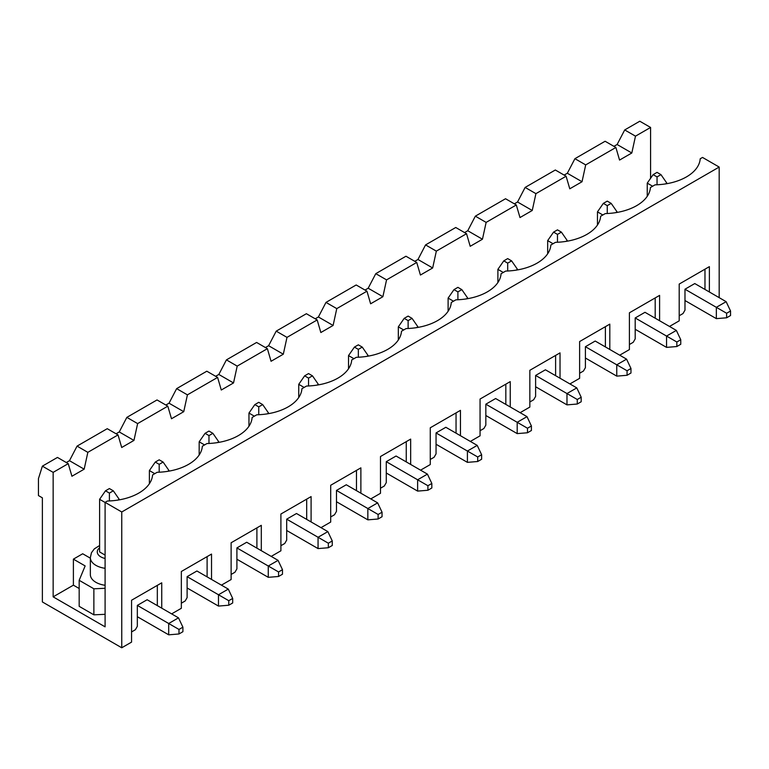 <?xml version="1.0" encoding="UTF-8"?>
<svg xmlns="http://www.w3.org/2000/svg" width="769" height="769" viewBox="0 0 769 769"><rect width="100%" height="100%" fill="white"/><g stroke="black" fill="none" stroke-linecap="round" stroke-linejoin="round"><path stroke-width="1.15" d="M137.334 616.709L168.699 634.819L178.985 633.973L182.907 631.705L182.907 627.177L178.985 629.446L178.985 633.973M113.322 490.814L109.4 488.555L105.488 490.814L109.4 493.083L113.322 490.814L119.205 499.302L117.83 500.1M105.093 502.474L99.605 499.302L99.605 551.921L105.093 555.093M99.605 499.302L105.488 490.814M109.4 493.083L109.4 500.955M178.985 629.446L168.699 623.505L178.495 617.843L147.139 599.733L137.334 605.395L137.334 626.331L135.373 629.724L131.557 631.935M168.699 634.819L168.699 623.505L137.334 605.395M182.907 627.177L178.495 617.843M119.205 499.869L119.205 499.302M187.117 587.968L218.483 606.078L228.768 605.222L232.69 602.963L232.69 598.436L228.768 600.695L228.768 605.222M163.115 462.073L159.193 459.814L155.271 462.073L159.193 464.332L163.115 462.073L168.988 470.561L167.613 471.359M154.78 473.675L149.388 470.561L149.388 483.72M149.388 470.561L155.271 462.073M159.193 464.332L159.193 472.214M228.768 600.695L218.483 594.754L228.287 589.102L196.922 570.992L187.117 576.654L187.117 597.59L185.166 600.983L181.34 603.194M218.483 606.078L218.483 594.754L187.117 576.654M232.69 598.436L228.287 589.102M168.988 471.128L168.988 470.561M236.91 559.226L268.266 577.327L278.561 576.481L282.483 574.222L282.483 569.694L278.561 571.953L278.561 576.481M212.898 433.332L208.976 431.063L205.054 433.332L208.976 435.59L212.898 433.332L218.781 441.819L217.396 442.608M204.564 444.924L199.171 441.819L199.171 454.979M199.171 441.819L205.054 433.332M208.976 435.59L208.976 443.463M278.561 571.953L268.266 566.013L278.07 560.361L246.705 542.251L236.91 547.913L236.91 568.849L234.949 572.242L231.123 574.443M268.266 577.327L268.266 566.013L236.91 547.913M282.483 569.694L278.07 560.361M218.781 442.386L218.781 441.819M286.693 530.485L318.058 548.585L328.344 547.739L332.266 545.481L332.266 540.953L328.344 543.212L328.344 547.739M262.681 404.59L258.759 402.322L254.837 404.59L258.759 406.849L262.681 404.59L268.564 413.068L267.189 413.866M254.347 416.183L248.964 413.068L248.964 426.237M248.964 413.068L254.837 404.59M258.759 406.849L258.759 414.722M328.344 543.212L318.058 537.271L327.854 531.61L296.498 513.509L286.693 519.162L286.693 540.098L284.732 543.5L280.906 545.702M318.058 548.585L318.058 537.271L286.693 519.162M332.266 540.953L327.854 531.61M268.564 413.635L268.564 413.068M336.476 501.734L367.842 519.844L378.127 518.998L382.049 516.73L382.049 512.202L378.127 514.471L378.127 518.998M312.464 375.839L308.552 373.58L304.63 375.839L308.552 378.108L312.464 375.839L318.347 384.327L316.972 385.125M304.139 387.441L298.747 384.327L298.747 397.496M298.747 384.327L304.63 375.839M308.552 378.108L308.552 385.98M378.127 514.471L367.842 508.53L377.637 502.868L346.281 484.768L336.476 490.42L336.476 511.356L334.515 514.749L330.699 516.96M367.842 519.844L367.842 508.53L336.476 490.42M382.049 512.202L377.637 502.868M318.347 384.894L318.347 384.327M386.269 472.993L417.625 491.103L427.92 490.257L431.832 487.988L431.832 483.461L427.92 485.729L427.92 490.257M362.257 347.098L358.335 344.839L354.413 347.098L358.335 349.366L362.257 347.098L368.13 355.586L366.755 356.383M353.923 358.7L348.53 355.586L348.53 368.745M348.53 355.586L354.413 347.098M358.335 349.366L358.335 357.239M427.92 485.729L417.625 479.789L427.429 474.127L396.064 456.017L386.269 461.679L386.269 482.615L384.308 486.008L380.482 488.219M417.625 491.103L417.625 479.789L386.269 461.679M431.832 483.461L427.429 474.127M368.13 356.153L368.13 355.586M436.052 444.251L467.408 462.361L477.703 461.506L481.625 459.247L481.625 454.719L477.703 456.978L477.703 461.506M412.04 318.356L408.118 316.088L404.196 318.356L408.118 320.615L412.04 318.356L417.923 326.844L416.548 327.632M403.706 329.959L398.323 326.844L398.323 340.004M398.323 326.844L404.196 318.356M408.118 320.615L408.118 328.488M477.703 456.978L467.408 451.038L477.213 445.386L445.847 427.276L436.052 432.937L436.052 453.873L434.091 457.267L430.265 459.468M467.408 462.361L467.408 451.038L436.052 432.937M481.625 454.719L477.213 445.386M417.923 327.411L417.923 326.844M485.835 415.51L517.201 433.61L527.486 432.764L531.408 430.505L531.408 425.978L527.486 428.237L527.486 432.764M461.823 289.615L457.901 287.346L453.989 289.615L457.901 291.874L461.823 289.615L467.706 298.103L466.331 298.891M453.499 301.208L448.106 298.103L448.106 311.262M448.106 298.103L453.989 289.615M457.901 291.874L457.901 299.747M527.486 428.237L517.201 422.296L526.996 416.635L495.64 398.534L485.835 404.186L485.835 425.122L483.874 428.525L480.058 430.727M517.201 433.61L517.201 422.296L485.835 404.186M531.408 425.978L526.996 416.635M467.706 298.66L467.706 298.103M535.618 386.769L566.984 404.869L577.269 404.023L581.191 401.754L581.191 397.227L577.269 399.496L577.269 404.023M511.606 260.864L507.694 258.605L503.772 260.864L507.694 263.133L511.606 260.864L517.489 269.352L516.114 270.15M503.282 272.466L497.889 269.352L497.889 282.521M497.889 269.352L503.772 260.864M507.694 263.133L507.694 271.005M577.269 399.496L566.984 393.555L576.779 387.893L545.423 369.793L535.618 375.445L535.618 396.381L533.657 399.774L529.841 401.985M566.984 404.869L566.984 393.555L535.618 375.445M581.191 397.227L576.779 387.893M517.489 269.919L517.489 269.352M585.411 358.018L616.767 376.128L627.062 375.282L630.974 373.013L630.974 368.486L627.062 370.754L627.062 375.282M561.399 232.123L557.477 229.864L553.555 232.123L557.477 234.391L561.399 232.123L567.272 240.61L565.897 241.408M553.065 243.725L547.672 240.61L547.672 253.77M547.672 240.61L553.555 232.123M557.477 234.391L557.477 242.264M627.062 370.754L616.767 364.814L626.572 359.152L595.206 341.042L585.411 346.704L585.411 367.64L583.45 371.033L579.624 373.244M616.767 376.128L616.767 364.814L585.411 346.704M630.974 368.486L626.572 359.152M567.272 241.178L567.272 240.61M635.194 329.276L666.55 347.386L676.845 346.531L680.767 344.272L680.767 339.744L676.845 342.003L676.845 346.531M611.182 203.381L607.26 201.122L603.338 203.381L607.26 205.64L611.182 203.381L617.065 211.869L615.69 212.667M602.848 214.984L597.465 211.869L597.465 225.029M597.465 211.869L603.338 203.381M607.26 205.64L607.26 213.522M676.845 342.003L666.55 336.063L676.355 330.41L644.989 312.301L635.194 317.962L635.194 338.898L633.233 342.292L629.407 344.502M666.55 347.386L666.55 336.063L635.194 317.962M680.767 339.744L676.355 330.41M617.065 212.436L617.065 211.869M684.977 300.535L716.343 318.635L726.628 317.789L730.55 315.53L730.55 311.003L726.628 313.262L726.628 317.789M660.965 174.64L657.043 172.371L653.131 174.64L657.043 176.899L660.965 174.64L666.848 183.128L665.473 183.916M652.641 186.233L647.248 183.128L647.248 196.287M647.248 183.128L653.131 174.64M657.043 176.899L657.043 184.771M726.628 313.262L716.343 307.321L726.138 301.669L694.782 283.559L684.977 289.221L684.977 310.157L683.016 313.55L679.2 315.751M716.343 318.635L716.343 307.321L684.977 289.221M730.55 311.003L726.138 301.669M666.848 183.695L666.848 183.128M679.2 284.069L709.383 266.641L679.2 284.069L679.2 320.846L669.491 326.45M650.584 127.452L639.798 121.223L624.707 129.942L635.482 136.161L650.584 127.452L650.584 178.312M719.178 167.056L702.52 157.434L700.213 158.77A47.12 27.203 0 0 1 655.044 184.848L650.43 187.511A47.12 27.203 0 0 1 605.261 213.59L600.637 216.252A47.12 27.203 0 0 1 555.478 242.331L550.854 245.003A47.12 27.203 0 0 1 505.685 271.072L501.071 273.745A47.12 27.203 0 0 1 455.902 299.823L451.288 302.486A47.12 27.203 0 0 1 406.119 328.565L401.495 331.228A47.12 27.203 0 0 1 356.326 357.306L351.712 359.979A47.12 27.203 0 0 1 306.543 386.048L301.929 388.72A47.12 27.203 0 0 1 256.759 414.799L252.136 417.461A47.12 27.203 0 0 1 206.976 443.54L202.353 446.203A47.12 27.203 0 0 1 157.184 472.281L152.57 474.944A47.12 27.203 0 0 1 107.4 501.023L105.093 502.359L121.752 511.981L719.178 167.056L719.178 297.651M42.372 466.149L53.148 472.368L68.239 463.659L57.464 457.43L42.372 466.149L38.45 478.597L38.45 495.572L42.372 497.831L42.372 601.944L121.752 647.777L131.557 642.115L131.557 600.243L161.74 582.815L161.74 608.164M118.032 434.918L87.839 452.345L77.063 446.116L107.247 428.689L118.032 434.918L121.704 447.5L133.95 440.426L137.632 423.594L126.847 417.375L157.03 399.947L167.815 406.167L137.632 423.594M66.288 462.525L69.47 460.689L77.063 446.116M116.071 433.783L119.253 431.947L126.847 417.375M217.598 377.425L187.415 394.853L176.639 388.633L206.823 371.206L217.598 377.425L221.28 390.018L233.526 382.943L237.198 366.111L226.422 359.882L256.606 342.455L267.381 348.684L237.198 366.111M165.854 405.042L169.036 403.196L176.639 388.633M215.637 376.291L218.829 374.455L226.422 359.882M317.174 319.942L286.991 337.37L276.206 331.141L306.389 313.714L317.174 319.942L320.846 332.525L333.102 325.46L336.774 308.619L325.989 302.4L356.182 284.972L366.957 291.191L336.774 308.619M265.43 347.55L268.612 345.714L276.206 331.141M315.213 318.808L318.395 316.972L325.989 302.4M416.74 262.45L386.557 279.878L375.781 273.658L405.965 256.231L416.74 262.45L420.422 275.042L432.668 267.968L436.34 251.136L425.565 244.907L455.748 227.489L466.533 233.709L436.34 251.136M364.996 290.067L368.178 288.221L375.781 273.658M414.779 261.325L417.971 259.48L425.565 244.907M516.316 204.967L486.133 222.395L475.348 216.166L505.531 198.738L516.316 204.967L519.988 217.55L532.244 210.485L535.916 193.653L525.131 187.425L555.324 169.997L566.099 176.226L535.916 193.653M464.572 232.574L467.754 230.738L475.348 216.166M514.355 203.833L517.537 201.997L525.131 187.425M615.882 147.475L585.699 164.902L574.924 158.683L605.107 141.256L615.882 147.475L619.564 160.067L631.81 152.993L635.482 136.161M613.922 146.35L617.113 144.505L624.707 129.942M90.348 558.179L82.696 553.767L73.391 559.14L73.391 585.171L53.148 596.85L105.093 626.841L105.093 502.359M566.099 176.226L569.771 188.809L582.027 181.734L585.699 164.902M466.533 233.709L470.205 246.301L482.451 239.226L486.133 222.395M366.957 291.191L370.629 303.784L382.885 296.709L386.557 279.878M267.381 348.684L271.063 361.276L283.309 354.201L286.991 337.37M167.815 406.167L171.487 418.759L183.743 411.684L187.415 394.853M68.239 463.659L71.921 476.251L84.167 469.177L87.839 452.345M53.148 596.85L53.148 472.368M564.138 175.092L567.33 173.256L574.924 158.683M121.752 511.981L121.752 647.777M211.523 579.422L211.523 554.074L181.34 571.502L181.34 608.279L171.641 613.883M261.306 550.681L261.306 525.333L231.123 542.76L231.123 579.538L221.424 585.142M311.099 521.94L311.099 496.591L280.906 514.019L280.906 550.796L271.207 556.4M360.882 493.198L360.882 467.85L330.699 485.268L330.699 522.055L320.99 527.649M410.665 464.447L410.665 439.099L380.482 456.526L380.482 493.304L370.783 498.908M460.448 435.706L460.448 410.358L430.265 427.785L430.265 464.563L420.566 470.167M510.241 406.964L510.241 381.616L480.058 399.044L480.058 435.821L470.349 441.425M560.024 378.223L560.024 352.875L529.841 370.302L529.841 407.08L520.132 412.674M609.807 349.472L609.807 324.124L579.624 341.551L579.624 378.329L569.925 383.933M659.6 320.731L659.6 295.383L629.407 312.81L629.407 349.587L619.708 355.191M709.383 266.641L709.383 291.989M73.391 559.14L85.148 565.926L79.178 580.307L79.178 606.337L93.876 614.825L105.093 614.316M73.391 585.171L79.178 588.506M79.178 580.307L93.876 588.794L93.876 614.825M93.876 588.794L105.093 588.285M105.093 568.301A19.062 11.006 180 0 1 90.348 557.583L90.348 574.558A19.062 11.006 0 0 0 95.933 582.335A19.062 11.006 0 0 0 105.093 585.276M704.971 269.188L704.971 289.442M161.74 582.815L157.328 585.363L157.328 605.626M157.328 585.363L131.557 600.243M84.167 469.177L69.47 460.689M211.523 554.074L207.111 556.621L207.111 576.875M207.111 556.621L181.34 571.502M133.95 440.426L119.253 431.947M261.306 525.333L256.904 527.88L256.904 548.134M256.904 527.88L231.123 542.76M183.743 411.684L169.036 403.196M311.099 496.591L306.687 499.139L306.687 519.392M306.687 499.139L280.906 514.019M233.526 382.943L218.829 374.455M360.882 467.85L356.47 470.388L356.47 490.651M356.47 470.388L330.699 485.268M283.309 354.201L268.612 345.714M410.665 439.099L406.253 441.646L406.253 461.9M406.253 441.646L380.482 456.526M333.102 325.46L318.395 316.972M460.448 410.358L456.046 412.905L456.046 433.158M456.046 412.905L430.265 427.785M382.885 296.709L368.178 288.221M432.668 267.968L417.971 259.48M510.241 381.616L480.058 399.044M505.829 384.164L505.829 404.417M560.024 352.875L555.612 355.422L555.612 375.676M555.612 355.422L529.841 370.302M482.451 239.226L467.754 230.738M609.807 324.124L605.395 326.671L605.395 346.934M605.395 326.671L579.624 341.551M532.244 210.485L517.537 201.997M659.6 295.383L655.188 297.93L655.188 318.183M655.188 297.93L629.407 312.81M582.027 181.734L567.33 173.256M631.81 152.993L617.113 144.505M105.093 558.467A12.131 6.998 180 0 1 99.605 547.797M99.605 545.529L94.337 548.864L91.473 552.7L90.348 557.583"/></g></svg>
